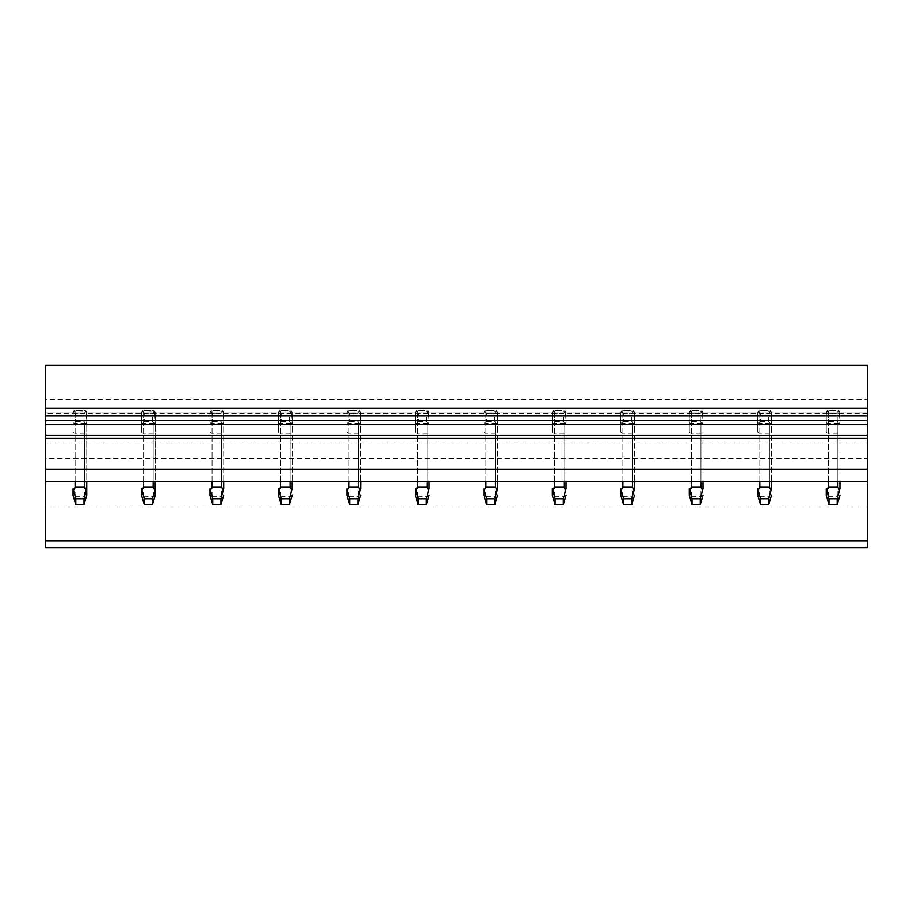 <?xml version="1.0" encoding="UTF-8"?>
<svg xmlns="http://www.w3.org/2000/svg" width="913" height="913" viewBox="0 0 913 913"><rect width="100%" height="100%" fill="white"/><g stroke="black" fill="none" stroke-linecap="round" stroke-linejoin="round"><path stroke-width="0.68" stroke-dasharray="4.57 3.42" d="M867.35 399.415L867.35 481.722L867.35 458.486L45.65 458.486L45.65 399.415L867.35 399.415L867.35 458.486M45.65 399.415L45.65 458.486M73.04 431.849A2.054 1.449 180 0 0 75.094 433.298L84.681 433.298A2.054 1.449 180 0 0 86.735 431.849L86.735 425.07A2.054 1.449 180 0 0 84.681 423.621L75.094 423.621A2.054 1.449 180 0 0 73.04 425.07L73.04 431.849L73.04 422.263L73.645 423.712L75.779 421.578L75.779 413.361L83.996 413.361L86.13 411.227L86.735 422.263A2.054 2.054 180 0 1 84.681 424.317L75.094 424.317A2.054 2.054 180 0 1 73.04 422.263L73.04 412.676A2.054 2.054 180 0 1 75.094 410.622L84.681 410.622A2.054 2.054 180 0 1 86.735 412.676L84.681 410.622L75.094 410.622L73.04 412.676L73.04 422.263L73.04 412.676L73.645 411.227L75.779 413.361M141.515 431.849A2.054 1.449 180 0 0 143.569 433.298L153.156 433.298A2.054 1.449 180 0 0 155.21 431.849L155.21 425.07A2.054 1.449 180 0 0 153.156 423.621L143.569 423.621A2.054 1.449 180 0 0 141.515 425.07L141.515 431.849L141.515 422.263L142.12 423.712L144.254 421.578L144.254 413.361L152.471 413.361L154.605 411.227L155.21 422.263A2.054 2.054 180 0 1 153.156 424.317L143.569 424.317A2.054 2.054 180 0 1 141.515 422.263L141.515 412.676A2.054 2.054 180 0 1 143.569 410.622L153.156 410.622A2.054 2.054 180 0 1 155.21 412.676L153.156 410.622L143.569 410.622L141.515 412.676L141.515 422.263L141.515 412.676L142.12 411.227L144.254 413.361M209.99 431.849A2.054 1.449 180 0 0 212.044 433.298L221.631 433.298A2.054 1.449 180 0 0 223.685 431.849L223.685 425.07A2.054 1.449 180 0 0 221.631 423.621L212.044 423.621A2.054 1.449 180 0 0 209.99 425.07L209.99 431.849L209.99 422.263L210.595 423.712L212.729 421.578L212.729 413.361L220.946 413.361L223.08 411.227L223.685 422.263A2.054 2.054 180 0 1 221.631 424.317L212.044 424.317A2.054 2.054 180 0 1 209.99 422.263L209.99 412.676A2.054 2.054 180 0 1 212.044 410.622L221.631 410.622A2.054 2.054 180 0 1 223.685 412.676L221.631 410.622L212.044 410.622L209.99 412.676L209.99 422.263L209.99 412.676L210.595 411.227L212.729 413.361M278.465 431.849A2.054 1.449 180 0 0 280.519 433.298L290.106 433.298A2.054 1.449 180 0 0 292.16 431.849L292.16 425.07A2.054 1.449 180 0 0 290.106 423.621L280.519 423.621A2.054 1.449 180 0 0 278.465 425.07L278.465 431.849L278.465 422.263L279.07 423.712L281.204 421.578L281.204 413.361L289.421 413.361L291.555 411.227L292.16 422.263A2.054 2.054 180 0 1 290.106 424.317L280.519 424.317A2.054 2.054 180 0 1 278.465 422.263L278.465 412.676A2.054 2.054 180 0 1 280.519 410.622L290.106 410.622A2.054 2.054 180 0 1 292.16 412.676L290.106 410.622L280.519 410.622L278.465 412.676L278.465 422.263L278.465 412.676L279.07 411.227L281.204 413.361M346.94 431.849A2.054 1.449 180 0 0 348.994 433.298L358.581 433.298A2.054 1.449 180 0 0 360.635 431.849L360.635 425.07A2.054 1.449 180 0 0 358.581 423.621L348.994 423.621A2.054 1.449 180 0 0 346.94 425.07L346.94 431.849L346.94 422.263L347.545 423.712L349.679 421.578L349.679 413.361L357.896 413.361L360.03 411.227L360.635 422.263A2.054 2.054 180 0 1 358.581 424.317L348.994 424.317A2.054 2.054 180 0 1 346.94 422.263L346.94 412.676A2.054 2.054 180 0 1 348.994 410.622L358.581 410.622A2.054 2.054 180 0 1 360.635 412.676L358.581 410.622L348.994 410.622L346.94 412.676L346.94 422.263L346.94 412.676L347.545 411.227L349.679 413.361M415.415 431.849A2.054 1.449 180 0 0 417.469 433.298L427.056 433.298A2.054 1.449 180 0 0 429.11 431.849L429.11 425.07A2.054 1.449 180 0 0 427.056 423.621L417.469 423.621A2.054 1.449 180 0 0 415.415 425.07L415.415 431.849L415.415 422.263L416.02 423.712L418.154 421.578L418.154 413.361L426.371 413.361L428.505 411.227L429.11 422.263A2.054 2.054 180 0 1 427.056 424.317L417.469 424.317A2.054 2.054 180 0 1 415.415 422.263L415.415 412.676A2.054 2.054 180 0 1 417.469 410.622L427.056 410.622A2.054 2.054 180 0 1 429.11 412.676L427.056 410.622L417.469 410.622L415.415 412.676L415.415 422.263L415.415 412.676L416.02 411.227L418.154 413.361M483.89 431.849A2.054 1.449 180 0 0 485.944 433.298L495.531 433.298A2.054 1.449 180 0 0 497.585 431.849L497.585 425.07A2.054 1.449 180 0 0 495.531 423.621L485.944 423.621A2.054 1.449 180 0 0 483.89 425.07L483.89 431.849L483.89 422.263L484.495 423.712L486.629 421.578L486.629 413.361L494.846 413.361L496.98 411.227L497.585 422.263A2.054 2.054 180 0 1 495.531 424.317L485.944 424.317A2.054 2.054 180 0 1 483.89 422.263L483.89 412.676A2.054 2.054 180 0 1 485.944 410.622L495.531 410.622A2.054 2.054 180 0 1 497.585 412.676L495.531 410.622L485.944 410.622L483.89 412.676L483.89 422.263L483.89 412.676L484.495 411.227L486.629 413.361M552.365 431.849A2.054 1.449 180 0 0 554.419 433.298L564.006 433.298A2.054 1.449 180 0 0 566.06 431.849L566.06 425.07A2.054 1.449 180 0 0 564.006 423.621L554.419 423.621A2.054 1.449 180 0 0 552.365 425.07L552.365 431.849L552.365 422.263L552.97 423.712L555.104 421.578L555.104 413.361L563.321 413.361L565.455 411.227L566.06 422.263A2.054 2.054 180 0 1 564.006 424.317L554.419 424.317A2.054 2.054 180 0 1 552.365 422.263L552.365 412.676A2.054 2.054 180 0 1 554.419 410.622L564.006 410.622A2.054 2.054 180 0 1 566.06 412.676L564.006 410.622L554.419 410.622L552.365 412.676L552.365 422.263L552.365 412.676L552.97 411.227L555.104 413.361M620.84 431.849A2.054 1.449 180 0 0 622.894 433.298L632.481 433.298A2.054 1.449 180 0 0 634.535 431.849L634.535 425.07A2.054 1.449 180 0 0 632.481 423.621L622.894 423.621A2.054 1.449 180 0 0 620.84 425.07L620.84 431.849L620.84 422.263L621.445 423.712L623.579 421.578L623.579 413.361L631.796 413.361L633.93 411.227L634.535 422.263A2.054 2.054 180 0 1 632.481 424.317L622.894 424.317A2.054 2.054 180 0 1 620.84 422.263L620.84 412.676A2.054 2.054 180 0 1 622.894 410.622L632.481 410.622A2.054 2.054 180 0 1 634.535 412.676L632.481 410.622L622.894 410.622L620.84 412.676L620.84 422.263L620.84 412.676L621.445 411.227L623.579 413.361M689.315 431.849A2.054 1.449 180 0 0 691.369 433.298L700.956 433.298A2.054 1.449 180 0 0 703.01 431.849L703.01 425.07A2.054 1.449 180 0 0 700.956 423.621L691.369 423.621A2.054 1.449 180 0 0 689.315 425.07L689.315 431.849L689.315 422.263L689.92 423.712L692.054 421.578L692.054 413.361L700.271 413.361L702.405 411.227L703.01 422.263A2.054 2.054 180 0 1 700.956 424.317L691.369 424.317A2.054 2.054 180 0 1 689.315 422.263L689.315 412.676A2.054 2.054 180 0 1 691.369 410.622L700.956 410.622A2.054 2.054 180 0 1 703.01 412.676L700.956 410.622L691.369 410.622L689.315 412.676L689.315 422.263L689.315 412.676L689.92 411.227L692.054 413.361M757.79 431.849A2.054 1.449 180 0 0 759.844 433.298L769.431 433.298A2.054 1.449 180 0 0 771.485 431.849L771.485 425.07A2.054 1.449 180 0 0 769.431 423.621L759.844 423.621A2.054 1.449 180 0 0 757.79 425.07L757.79 431.849L757.79 422.263L758.395 423.712L760.529 421.578L760.529 413.361L768.746 413.361L770.88 411.227L771.485 422.263A2.054 2.054 180 0 1 769.431 424.317L759.844 424.317A2.054 2.054 180 0 1 757.79 422.263L757.79 412.676A2.054 2.054 180 0 1 759.844 410.622L769.431 410.622A2.054 2.054 180 0 1 771.485 412.676L769.431 410.622L759.844 410.622L757.79 412.676L757.79 422.263L757.79 412.676L758.395 411.227L760.529 413.361M826.265 431.849A2.054 1.449 180 0 0 828.319 433.298L837.906 433.298A2.054 1.449 180 0 0 839.96 431.849L839.96 425.07A2.054 1.449 180 0 0 837.906 423.621L828.319 423.621A2.054 1.449 180 0 0 826.265 425.07L826.265 431.849L826.265 422.263L826.87 423.712L829.004 421.578L829.004 413.361L837.221 413.361L839.355 411.227L839.96 422.263A2.054 2.054 180 0 1 837.906 424.317L828.319 424.317A2.054 2.054 180 0 1 826.265 422.263L826.265 412.676A2.054 2.054 180 0 1 828.319 410.622L837.906 410.622A2.054 2.054 180 0 1 839.96 412.676L837.906 410.622L828.319 410.622L826.265 412.676L826.265 422.263L826.265 412.676L826.87 411.227L829.004 413.361M867.35 442.988L867.35 435.239L867.35 442.988L45.65 442.988L45.65 435.239L45.65 442.988M867.35 412.961L867.35 408.122L867.35 413.772L867.35 412.961L45.65 412.961L45.65 408.122L45.65 413.772L45.65 412.961L867.35 412.961M45.65 365.428L867.35 365.428L867.35 547.572L867.35 506.898L867.35 547.572L45.65 547.572L45.65 365.428M45.65 547.572L45.65 506.898L45.65 547.572L867.35 547.572M45.65 506.898L867.35 506.898M86.735 425.07L86.735 412.676L86.735 422.263L84.681 424.317L86.13 423.712L86.735 422.263L86.735 431.849M73.645 423.712L75.094 424.317L73.04 422.263L75.094 424.317L84.681 424.317L84.681 433.298M73.04 425.07L73.04 412.676L75.094 410.622L73.645 411.227M155.21 425.07L155.21 412.676L155.21 422.263L153.156 424.317L154.605 423.712L155.21 422.263L155.21 431.849M142.12 423.712L143.569 424.317L141.515 422.263L143.569 424.317L153.156 424.317L153.156 433.298M141.515 425.07L141.515 412.676L143.569 410.622L142.12 411.227M223.685 425.07L223.685 412.676L223.685 422.263L221.631 424.317L223.08 423.712L223.685 422.263L223.685 431.849M210.595 423.712L212.044 424.317L209.99 422.263L212.044 424.317L221.631 424.317L221.631 433.298M209.99 425.07L209.99 412.676L212.044 410.622L210.595 411.227M292.16 425.07L292.16 412.676L292.16 422.263L290.106 424.317L291.555 423.712L292.16 422.263L292.16 431.849M279.07 423.712L280.519 424.317L278.465 422.263L280.519 424.317L290.106 424.317L290.106 433.298M278.465 425.07L278.465 412.676L280.519 410.622L279.07 411.227M360.635 425.07L360.635 412.676L360.635 422.263L358.581 424.317L360.03 423.712L360.635 422.263L360.635 431.849M347.545 423.712L348.994 424.317L346.94 422.263L348.994 424.317L358.581 424.317L358.581 433.298M346.94 425.07L346.94 412.676L348.994 410.622L347.545 411.227M429.11 425.07L429.11 412.676L429.11 422.263L427.056 424.317L428.505 423.712L429.11 422.263L429.11 431.849M416.02 423.712L417.469 424.317L415.415 422.263L417.469 424.317L427.056 424.317L427.056 433.298M415.415 425.07L415.415 412.676L417.469 410.622L416.02 411.227M497.585 425.07L497.585 412.676L497.585 422.263L495.531 424.317L496.98 423.712L497.585 422.263L497.585 431.849M484.495 423.712L485.944 424.317L483.89 422.263L485.944 424.317L495.531 424.317L495.531 433.298M483.89 425.07L483.89 412.676L485.944 410.622L484.495 411.227M566.06 425.07L566.06 412.676L566.06 422.263L564.006 424.317L565.455 423.712L566.06 422.263L566.06 431.849M552.97 423.712L554.419 424.317L552.365 422.263L554.419 424.317L564.006 424.317L564.006 433.298M552.365 425.07L552.365 412.676L554.419 410.622L552.97 411.227M634.535 425.07L634.535 412.676L634.535 422.263L632.481 424.317L633.93 423.712L634.535 422.263L634.535 431.849M621.445 423.712L622.894 424.317L620.84 422.263L622.894 424.317L632.481 424.317L632.481 433.298M620.84 425.07L620.84 412.676L622.894 410.622L621.445 411.227M703.01 425.07L703.01 412.676L703.01 422.263L700.956 424.317L702.405 423.712L703.01 422.263L703.01 431.849M689.92 423.712L691.369 424.317L689.315 422.263L691.369 424.317L700.956 424.317L700.956 433.298M689.315 425.07L689.315 412.676L691.369 410.622L689.92 411.227M771.485 425.07L771.485 412.676L771.485 422.263L769.431 424.317L770.88 423.712L771.485 422.263L771.485 431.849M758.395 423.712L759.844 424.317L757.79 422.263L759.844 424.317L769.431 424.317L769.431 433.298M757.79 425.07L757.79 412.676L759.844 410.622L758.395 411.227M839.96 425.07L839.96 412.676L839.96 422.263L837.906 424.317L839.355 423.712L839.96 422.263L839.96 431.849M826.87 423.712L828.319 424.317L826.265 422.263L828.319 424.317L837.906 424.317L837.906 433.298M826.265 425.07L826.265 412.676L828.319 410.622L826.87 411.227M75.779 421.578L83.996 421.578L83.996 413.361M83.996 421.578L86.13 423.712M86.735 495.36L86.735 422.263L84.681 424.317L84.681 496.706L86.142 498.452M75.094 423.621L75.094 410.622L86.13 411.227M75.094 481.722L75.094 410.622L84.681 410.622L86.735 412.676L86.735 481.722M75.094 433.298L75.094 424.317L84.681 424.317L75.094 424.317L75.094 496.706L73.633 498.452M75.094 496.706L84.681 496.706M144.254 421.578L152.471 421.578L152.471 413.361M152.471 421.578L154.605 423.712M155.21 495.36L155.21 422.263L153.156 424.317L153.156 496.706L154.617 498.452M143.569 423.621L143.569 410.622L154.605 411.227M143.569 481.722L143.569 410.622L153.156 410.622L155.21 412.676L155.21 481.722M143.569 433.298L143.569 424.317L153.156 424.317L143.569 424.317L143.569 496.706L142.108 498.452M143.569 496.706L153.156 496.706M212.729 421.578L220.946 421.578L220.946 413.361M220.946 421.578L223.08 423.712M212.044 423.621L212.044 410.622L221.631 410.622L223.685 412.676L223.685 481.722L223.685 422.263L221.631 424.317L221.631 496.706L223.092 498.452M212.044 481.722L212.044 410.622L223.08 411.227M212.044 433.298L212.044 424.317L221.631 424.317L212.044 424.317L212.044 496.706L210.583 498.452M212.044 496.706L221.631 496.706M281.204 421.578L289.421 421.578L289.421 413.361M289.421 421.578L291.555 423.712M280.519 423.621L280.519 410.622L290.106 410.622L292.16 412.676L292.16 481.722L292.16 422.263L290.106 424.317L290.106 496.706L291.567 498.452M280.519 481.722L280.519 410.622L291.555 411.227M280.519 433.298L280.519 424.317L290.106 424.317L280.519 424.317L280.519 496.706L279.058 498.452M280.519 496.706L290.106 496.706M349.679 421.578L357.896 421.578L357.896 413.361M357.896 421.578L360.03 423.712M348.994 423.621L348.994 410.622L358.581 410.622L360.635 412.676L360.635 481.722L360.635 422.263L358.581 424.317L358.581 496.706L360.042 498.452M348.994 481.722L348.994 410.622L360.03 411.227M348.994 433.298L348.994 424.317L358.581 424.317L348.994 424.317L348.994 496.706L347.533 498.452M348.994 496.706L358.581 496.706M418.154 421.578L426.371 421.578L426.371 413.361M426.371 421.578L428.505 423.712M417.469 423.621L417.469 410.622L427.056 410.622L429.11 412.676L429.11 481.722L429.11 422.263L427.056 424.317L427.056 496.706L428.517 498.452M417.469 481.722L417.469 410.622L428.505 411.227M417.469 433.298L417.469 424.317L427.056 424.317L417.469 424.317L417.469 496.706L416.008 498.452M417.469 496.706L427.056 496.706M486.629 421.578L494.846 421.578L494.846 413.361M494.846 421.578L496.98 423.712M485.944 423.621L485.944 410.622L495.531 410.622L497.585 412.676L497.585 481.722L497.585 422.263L495.531 424.317L495.531 496.706L496.992 498.452M485.944 481.722L485.944 410.622L496.98 411.227M485.944 433.298L485.944 424.317L495.531 424.317L485.944 424.317L485.944 496.706L484.483 498.452M485.944 496.706L495.531 496.706M555.104 421.578L563.321 421.578L563.321 413.361M563.321 421.578L565.455 423.712M554.419 423.621L554.419 410.622L564.006 410.622L566.06 412.676L566.06 481.722L566.06 422.263L564.006 424.317L564.006 496.706L565.467 498.452M554.419 481.722L554.419 410.622L565.455 411.227M554.419 433.298L554.419 424.317L564.006 424.317L554.419 424.317L554.419 496.706L552.958 498.452M554.419 496.706L564.006 496.706M623.579 421.578L631.796 421.578L631.796 413.361M631.796 421.578L633.93 423.712M622.894 423.621L622.894 410.622L632.481 410.622L634.535 412.676L634.535 481.722L634.535 422.263L632.481 424.317L632.481 496.706L633.942 498.452M622.894 481.722L622.894 410.622L633.93 411.227M622.894 433.298L622.894 424.317L632.481 424.317L622.894 424.317L622.894 496.706L621.433 498.452M622.894 496.706L632.481 496.706M692.054 421.578L700.271 421.578L700.271 413.361M700.271 421.578L702.405 423.712M691.369 423.621L691.369 410.622L700.956 410.622L703.01 412.676L703.01 481.722L703.01 422.263L700.956 424.317L700.956 496.706L702.417 498.452M691.369 481.722L691.369 410.622L702.405 411.227M691.369 433.298L691.369 424.317L700.956 424.317L691.369 424.317L691.369 496.706L689.908 498.452M691.369 496.706L700.956 496.706M760.529 421.578L768.746 421.578L768.746 413.361M768.746 421.578L770.88 423.712M759.844 423.621L759.844 410.622L769.431 410.622L771.485 412.676L771.485 481.722L771.485 422.263L769.431 424.317L769.431 496.706L770.892 498.452M759.844 481.722L759.844 410.622L770.88 411.227M759.844 433.298L759.844 424.317L769.431 424.317L759.844 424.317L759.844 496.706L758.383 498.452M759.844 496.706L769.431 496.706M829.004 421.578L837.221 421.578L837.221 413.361M837.221 421.578L839.355 423.712M828.319 423.621L828.319 410.622L837.906 410.622L839.96 412.676L839.96 481.722L839.96 422.263L837.906 424.317L837.906 496.706L839.367 498.452M828.319 481.722L828.319 410.622L839.355 411.227M828.319 433.298L828.319 424.317L837.906 424.317L828.319 424.317L828.319 496.706L826.858 498.452M828.319 496.706L837.906 496.706M84.681 423.621L84.681 481.722M153.156 423.621L153.156 481.722M221.631 423.621L221.631 481.722M290.106 423.621L290.106 481.722M358.581 423.621L358.581 481.722M427.056 423.621L427.056 481.722M495.531 423.621L495.531 481.722M564.006 423.621L564.006 481.722M632.481 423.621L632.481 481.722M700.956 423.621L700.956 481.722M769.431 423.621L769.431 481.722M837.906 423.621L837.906 481.722M867.35 413.772L45.65 413.772"/><path stroke-width="1.37" d="M867.35 540.793L867.35 481.722L45.65 481.722L45.65 540.793L867.35 540.793L867.35 547.572L45.65 547.572L45.65 540.793M45.65 408.122L867.35 408.122L867.35 365.428L45.65 365.428L45.65 469.134L867.35 469.134L867.35 481.722M45.65 469.134L45.65 481.722M45.65 438.149L867.35 438.149L867.35 469.134M45.65 435.239L867.35 435.239L867.35 438.149M45.65 415.872L867.35 415.872L867.35 435.239M867.35 408.122L867.35 415.872M86.735 488.581L86.735 495.36L83.996 504.535L83.996 498.726L86.735 488.581L86.735 481.722M83.996 504.535L75.779 504.535L73.04 495.36L73.04 488.581L75.779 498.726L83.996 498.726M73.656 489.722L75.094 487.222L84.681 487.222L86.119 489.722M75.779 504.535L75.779 498.726M73.04 488.581L73.04 495.36M155.21 488.581L155.21 495.36L152.471 504.535L152.471 498.726L155.21 488.581L155.21 481.722M152.471 504.535L144.254 504.535L141.515 495.36L141.515 488.581L144.254 498.726L152.471 498.726M142.131 489.722L143.569 487.222L153.156 487.222L154.594 489.722M144.254 504.535L144.254 498.726M141.515 488.581L141.515 495.36M223.685 495.36L220.946 504.535L220.946 498.726L223.685 488.581L223.685 481.722L223.685 488.581M220.946 504.535L212.729 504.535L209.99 495.36L209.99 488.581L212.729 498.726L220.946 498.726M210.606 489.722L212.044 487.222L221.631 487.222L223.069 489.722M212.729 504.535L212.729 498.726M209.99 488.581L209.99 495.36M292.16 495.36L289.421 504.535L289.421 498.726L292.16 488.581L292.16 481.722L292.16 488.581M289.421 504.535L281.204 504.535L278.465 495.36L278.465 488.581L281.204 498.726L289.421 498.726M279.081 489.722L280.519 487.222L290.106 487.222L291.544 489.722M281.204 504.535L281.204 498.726M278.465 488.581L278.465 495.36M360.635 495.36L357.896 504.535L357.896 498.726L360.635 488.581L360.635 481.722L360.635 488.581M357.896 504.535L349.679 504.535L346.94 495.36L346.94 488.581L349.679 498.726L357.896 498.726M347.556 489.722L348.994 487.222L358.581 487.222L360.019 489.722M349.679 504.535L349.679 498.726M346.94 488.581L346.94 495.36M429.11 495.36L426.371 504.535L426.371 498.726L429.11 488.581L429.11 481.722L429.11 488.581M426.371 504.535L418.154 504.535L415.415 495.36L415.415 488.581L418.154 498.726L426.371 498.726M416.031 489.722L417.469 487.222L427.056 487.222L428.494 489.722M418.154 504.535L418.154 498.726M415.415 488.581L415.415 495.36M497.585 495.36L494.846 504.535L494.846 498.726L497.585 488.581L497.585 481.722L497.585 488.581M494.846 504.535L486.629 504.535L483.89 495.36L483.89 488.581L486.629 498.726L494.846 498.726M484.506 489.722L485.944 487.222L495.531 487.222L496.969 489.722M486.629 504.535L486.629 498.726M483.89 488.581L483.89 495.36M566.06 495.36L563.321 504.535L563.321 498.726L566.06 488.581L566.06 481.722L566.06 488.581M563.321 504.535L555.104 504.535L552.365 495.36L552.365 488.581L555.104 498.726L563.321 498.726M552.981 489.722L554.419 487.222L564.006 487.222L565.444 489.722M555.104 504.535L555.104 498.726M552.365 488.581L552.365 495.36M634.535 495.36L631.796 504.535L631.796 498.726L634.535 488.581L634.535 481.722L634.535 488.581M631.796 504.535L623.579 504.535L620.84 495.36L620.84 488.581L623.579 498.726L631.796 498.726M621.456 489.722L622.894 487.222L632.481 487.222L633.919 489.722M623.579 504.535L623.579 498.726M620.84 488.581L620.84 495.36M703.01 495.36L700.271 504.535L700.271 498.726L703.01 488.581L703.01 481.722L703.01 488.581M700.271 504.535L692.054 504.535L689.315 495.36L689.315 488.581L692.054 498.726L700.271 498.726M689.931 489.722L691.369 487.222L700.956 487.222L702.394 489.722M692.054 504.535L692.054 498.726M689.315 488.581L689.315 495.36M771.485 495.36L768.746 504.535L768.746 498.726L771.485 488.581L771.485 481.722L771.485 488.581M768.746 504.535L760.529 504.535L757.79 495.36L757.79 488.581L760.529 498.726L768.746 498.726M758.406 489.722L759.844 487.222L769.431 487.222L770.869 489.722M760.529 504.535L760.529 498.726M757.79 488.581L757.79 495.36M839.96 495.36L837.221 504.535L837.221 498.726L839.96 488.581L839.96 481.722L839.96 488.581M837.221 504.535L829.004 504.535L826.265 495.36L826.265 488.581L829.004 498.726L837.221 498.726M826.881 489.722L828.319 487.222L837.906 487.222L839.344 489.722M829.004 504.535L829.004 498.726M826.265 488.581L826.265 495.36M45.65 424.591L867.35 424.591M867.35 420.71L45.65 420.71M75.094 487.222L75.094 481.722M84.681 487.222L84.681 481.722M143.569 487.222L143.569 481.722M153.156 487.222L153.156 481.722M212.044 487.222L212.044 481.722M221.631 487.222L221.631 481.722M280.519 487.222L280.519 481.722M290.106 487.222L290.106 481.722M348.994 487.222L348.994 481.722M358.581 487.222L358.581 481.722M417.469 487.222L417.469 481.722M427.056 487.222L427.056 481.722M485.944 487.222L485.944 481.722M495.531 487.222L495.531 481.722M554.419 487.222L554.419 481.722M564.006 487.222L564.006 481.722M622.894 487.222L622.894 481.722M632.481 487.222L632.481 481.722M691.369 487.222L691.369 481.722M700.956 487.222L700.956 481.722M759.844 487.222L759.844 481.722M769.431 487.222L769.431 481.722M828.319 487.222L828.319 481.722M837.906 487.222L837.906 481.722"/></g></svg>
